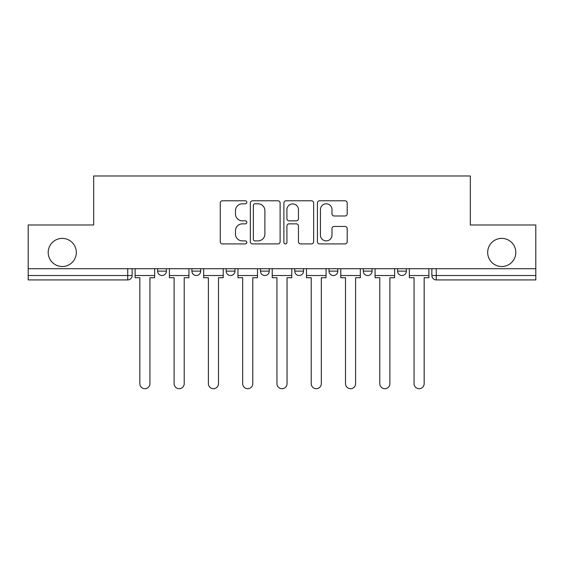 <?xml version="1.0" encoding="UTF-8"?>
<svg xmlns="http://www.w3.org/2000/svg" width="564" height="564" viewBox="0 0 564 564"><rect width="100%" height="100%" fill="white"/><g stroke="black" fill="none" stroke-linecap="round" stroke-linejoin="round"><path stroke-width="0.85" d="M246.842 202.293A1.509 1.509 0 0 0 245.333 200.784L222.413 200.784A2.157 2.157 0 0 0 220.256 202.934L220.256 241.759A2.157 2.157 0 0 0 222.413 243.916L245.333 243.916A1.509 1.509 0 0 0 246.842 242.407A1.509 1.509 0 0 0 245.333 240.898L242.365 240.898A6.902 6.902 0 0 1 235.463 233.997L235.463 230.761A6.902 6.902 0 0 1 242.365 223.859L245.333 223.859A1.509 1.509 0 0 0 246.842 222.35A1.509 1.509 0 0 0 245.333 220.841L242.365 220.841A6.902 6.902 0 0 1 235.463 213.939L235.463 210.703A6.902 6.902 0 0 1 242.365 203.801L245.333 203.801A1.509 1.509 0 0 0 246.842 202.293M487.677 252.453A14.065 14.065 0 0 0 501.741 266.518A14.065 14.065 0 0 0 515.806 252.453A14.065 14.065 0 0 0 501.741 238.389A14.065 14.065 0 0 0 487.677 252.453M48.194 252.453A14.065 14.065 0 0 0 62.259 266.518A14.065 14.065 0 0 0 76.323 252.453A14.065 14.065 0 0 0 62.259 238.389A14.065 14.065 0 0 0 48.194 252.453M363.301 268.718L363.301 271.129L372.092 271.129A4.392 4.392 0 0 1 367.7 275.528A4.392 4.392 0 0 1 363.301 271.129L363.301 268.718M329.023 268.718L329.023 271.129L337.815 271.129A4.392 4.392 0 0 1 333.423 275.528A4.392 4.392 0 0 1 329.023 271.129L329.023 268.718M260.462 271.129L260.462 268.718L260.462 271.129A4.392 4.392 0 0 0 264.861 275.528A4.392 4.392 0 0 1 260.462 271.129L269.254 271.129A4.392 4.392 0 0 1 264.861 275.528M191.908 271.129L191.908 268.718L191.908 271.129A4.392 4.392 0 0 0 196.3 275.528A4.392 4.392 0 0 1 191.908 271.129L200.699 271.129A4.392 4.392 0 0 1 196.3 275.528A4.392 4.392 0 0 0 200.699 271.129L200.699 268.718L200.699 271.129M345.034 215.984A2.157 2.157 0 0 0 347.191 213.827L347.191 202.934A2.157 2.157 0 0 0 345.034 200.784L319.584 200.784A2.157 2.157 0 0 0 317.426 202.934L317.426 241.759A2.157 2.157 0 0 0 319.584 243.916L345.034 243.916A2.157 2.157 0 0 0 347.191 241.759L347.191 228.603A2.157 2.157 0 0 0 345.034 226.446L334.142 226.446A2.157 2.157 0 0 0 331.984 228.603L331.984 235.132A5.767 5.767 0 0 1 326.218 240.898A5.767 5.767 0 0 1 320.444 235.132L320.444 209.568A5.767 5.767 0 0 1 326.218 203.801A5.767 5.767 0 0 1 331.984 209.568L331.984 213.827A2.157 2.157 0 0 0 334.142 215.984L345.034 215.984M28.2 268.718L28.2 224.987L93.68 224.987L93.68 175.982L470.32 175.982L470.32 224.987L535.8 224.987L535.8 268.718L28.2 268.718L28.2 275.528L132.138 275.528L132.138 268.718L132.138 275.528A4.392 4.392 0 0 1 127.739 279.92L28.2 279.92L28.2 275.528M280.111 202.934A2.157 2.157 0 0 0 277.953 200.784L252.503 200.784A2.157 2.157 0 0 0 250.346 202.934L250.346 241.759A2.157 2.157 0 0 0 252.503 243.916L277.953 243.916A2.157 2.157 0 0 0 280.111 241.759L280.111 202.934M286.047 200.784L311.497 200.784A2.157 2.157 0 0 1 313.654 202.934L313.654 241.759A2.157 2.157 0 0 1 311.497 243.916L300.605 243.916A2.157 2.157 0 0 1 298.448 241.759L298.448 226.016A2.157 2.157 0 0 0 296.29 223.859L289.064 223.859A2.157 2.157 0 0 0 286.907 226.016L286.907 242.407A1.509 1.509 0 0 1 285.398 243.916A1.509 1.509 0 0 1 283.889 242.407L283.889 202.934A2.157 2.157 0 0 1 286.047 200.784M431.862 268.718L431.862 275.528L535.8 275.528L535.8 279.92L436.261 279.92A4.392 4.392 0 0 1 431.862 275.528L431.862 268.718M535.8 268.718L535.8 275.528M406.376 268.718L406.376 271.129A4.392 4.392 0 0 1 401.977 275.528A4.392 4.392 0 0 1 397.585 271.129L406.376 271.129L406.376 268.718M397.585 268.718L397.585 271.129M372.092 271.129L372.092 268.718L372.092 271.129A4.392 4.392 0 0 1 367.7 275.528M337.815 271.129L337.815 268.718L337.815 271.129A4.392 4.392 0 0 1 333.423 275.528M303.538 268.718L303.538 271.129A4.392 4.392 0 0 1 299.139 275.528A4.392 4.392 0 0 1 294.746 271.129A4.392 4.392 0 0 0 299.139 275.528A4.392 4.392 0 0 0 303.538 271.129L303.538 268.718M294.746 268.718L294.746 271.129L303.538 271.129M269.254 268.718L269.254 271.129M234.976 268.718L234.976 271.129A4.392 4.392 0 0 1 230.577 275.528A4.392 4.392 0 0 1 226.185 271.129L234.976 271.129M226.185 268.718L226.185 271.129M166.415 268.718L166.415 271.129A4.392 4.392 0 0 1 162.023 275.528A4.392 4.392 0 0 1 157.624 271.129A4.392 4.392 0 0 0 162.023 275.528A4.392 4.392 0 0 0 166.415 271.129L166.415 268.718M157.624 268.718L157.624 271.129L166.415 271.129M254.879 203.801A1.509 1.509 0 0 0 253.37 205.31L253.37 239.39A1.509 1.509 0 0 0 254.879 240.898L258.002 240.898A6.902 6.902 0 0 0 264.904 233.997L264.904 210.703A6.902 6.902 0 0 0 258.002 203.801L254.879 203.801M298.448 209.681A5.767 5.767 0 0 0 292.674 203.907A5.767 5.767 0 0 0 286.907 209.681L286.907 218.684A2.157 2.157 0 0 0 289.064 220.841L296.29 220.841A2.157 2.157 0 0 0 298.448 218.684L298.448 209.681M135.106 275.528L135.106 277.721L139.83 277.721L139.83 383.64A5.055 5.055 0 0 0 144.885 388.695A5.055 5.055 0 0 0 149.939 383.64L149.939 277.721L154.663 277.721L154.663 275.528L135.106 275.528L135.106 268.718M154.663 275.528L154.663 268.718M169.383 275.528L169.383 277.721L174.107 277.721L174.107 383.64A5.055 5.055 0 0 0 179.162 388.695A5.055 5.055 0 0 0 184.216 383.64L184.216 277.721L188.94 277.721L188.94 275.528L169.383 275.528L169.383 268.718M188.94 275.528L188.94 268.718M203.66 275.528L203.66 277.721L208.384 277.721L208.384 383.64A5.055 5.055 0 0 0 213.439 388.695A5.055 5.055 0 0 0 218.494 383.64L218.494 277.721L223.217 277.721L223.217 275.528L203.66 275.528L203.66 268.718M223.217 275.528L223.217 268.718M237.945 275.528L237.945 277.721L242.668 277.721L242.668 383.64A5.055 5.055 0 0 0 247.723 388.695A5.055 5.055 0 0 0 252.778 383.64L252.778 277.721L257.501 277.721L257.501 275.528L237.945 275.528L237.945 268.718M257.501 275.528L257.501 268.718M272.222 275.528L272.222 277.721L276.945 277.721L276.945 383.64A5.055 5.055 0 0 0 282 388.695A5.055 5.055 0 0 0 287.055 383.64L287.055 277.721L291.778 277.721L291.778 275.528L272.222 275.528L272.222 268.718M291.778 275.528L291.778 268.718M306.499 275.528L306.499 277.721L311.222 277.721L311.222 383.64A5.055 5.055 0 0 0 316.277 388.695A5.055 5.055 0 0 0 321.332 383.64L321.332 277.721L326.055 277.721L326.055 275.528L306.499 275.528L306.499 268.718M326.055 275.528L326.055 268.718M340.783 275.528L340.783 277.721L345.506 277.721L345.506 383.64A5.055 5.055 0 0 0 350.561 388.695A5.055 5.055 0 0 0 355.616 383.64L355.616 277.721L360.34 277.721L360.34 275.528L340.783 275.528L340.783 268.718M360.34 275.528L360.34 268.718M375.06 275.528L375.06 277.721L379.784 277.721L379.784 383.64A5.055 5.055 0 0 0 384.838 388.695A5.055 5.055 0 0 0 389.893 383.64L389.893 277.721L394.617 277.721L394.617 275.528L375.06 275.528L375.06 268.718M394.617 275.528L394.617 268.718M409.337 275.528L409.337 277.721L414.061 277.721L414.061 383.64A5.055 5.055 0 0 0 419.115 388.695A5.055 5.055 0 0 0 424.17 383.64L424.17 277.721L428.894 277.721L428.894 275.528L409.337 275.528L409.337 268.718M428.894 275.528L428.894 268.718M127.739 268.718L127.739 279.92M436.261 268.718L436.261 279.92"/></g></svg>

